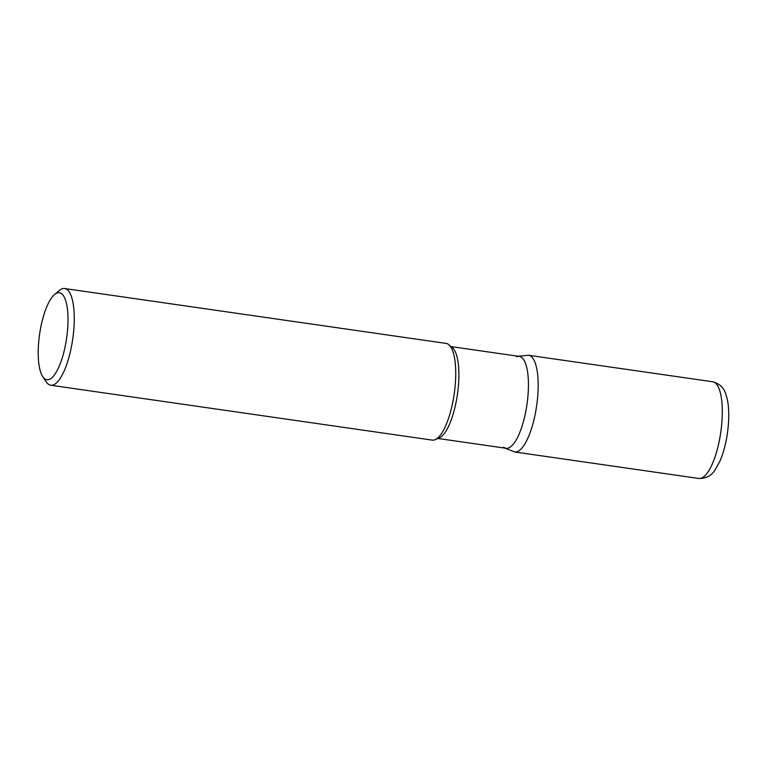 <?xml version="1.0" encoding="UTF-8"?>
<svg xmlns="http://www.w3.org/2000/svg" width="767" height="767" viewBox="0 0 767 767"><rect width="100%" height="100%" fill="white"/><g stroke="black" fill="none" stroke-linecap="round" stroke-linejoin="round"><path stroke-width="1.15" d="M446.126 343.415A48.848 15.177 98.2 0 1 448.848 344.69A48.848 15.177 98.2 0 1 454.198 393.941A48.848 15.177 98.2 0 1 435.177 439.664A48.848 15.177 98.2 0 1 432.224 440.114L50.747 385.235A48.848 15.177 98.2 0 1 46.221 381.88L42.77 376.712M54.61 294.461A43.968 13.662 -81.8 0 0 40.248 330.117A43.968 13.662 -81.8 0 0 42.77 376.722A43.968 13.662 -81.8 0 0 65.962 342.331A43.968 13.662 -81.8 0 0 54.61 294.461L59.366 290.482A48.848 15.177 98.2 0 1 64.658 288.536A48.848 15.177 98.2 0 1 71.993 343.674A48.848 15.177 98.2 0 1 50.756 385.235M451.121 346.598L519.326 356.406A46.413 14.42 98.2 0 1 526.987 404.382A46.413 14.42 98.2 0 1 506.105 448.283L437.909 438.465M448.839 344.69L452.338 347.614A46.413 14.42 98.2 0 1 457.429 394.411A46.413 14.42 98.2 0 1 439.357 437.842M516.632 356.789A46.413 14.42 98.2 0 1 526.287 408.792A46.413 14.42 98.2 0 1 503.631 447.151M698.795 478.464A48.848 15.177 -81.8 0 0 720.031 436.902A48.848 15.177 -81.8 0 0 712.696 381.765L528.568 355.274A48.848 15.177 98.2 0 1 535.903 410.412A48.848 15.177 98.2 0 1 514.657 451.974L698.795 478.464C706.014 478.646 711.479 475.741 715.189 469.74L719.897 461.216C722.907 454.294 725.208 446.298 726.8 437.219C730.059 417.469 728.851 402.397 725.946 394.679C724.115 387.958 719.695 383.653 712.706 381.765M446.135 343.415L64.658 288.536M439.357 437.832L435.177 439.654M504.907 448.11L514.657 451.974M518.128 356.233L528.568 355.274"/></g></svg>
